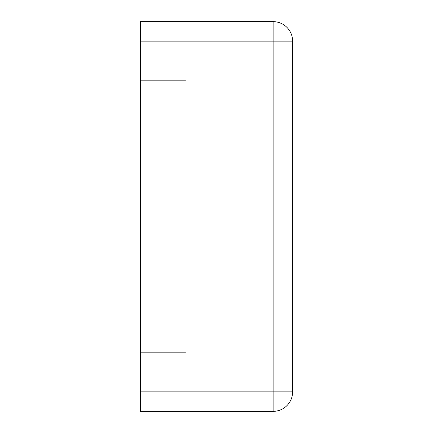 <?xml version="1.0" encoding="UTF-8"?>
<svg xmlns="http://www.w3.org/2000/svg" width="433" height="433" viewBox="0 0 433 433"><rect width="100%" height="100%" fill="white"/><g stroke="black" fill="none" stroke-linecap="round" stroke-linejoin="round"><path stroke-width="0.65" d="M140.379 41.135L140.379 21.65L273.136 21.65A19.485 19.485 0 0 1 292.621 41.135L292.621 391.865A19.485 19.485 0 0 1 273.136 411.35L273.136 21.65A19.485 19.485 0 0 1 292.621 41.135L140.379 41.135L140.379 411.35L273.136 411.35A19.485 19.485 0 0 0 292.621 391.865L140.379 391.865M140.379 352.841L186.049 352.841L186.049 80.159L140.379 80.159"/></g></svg>
